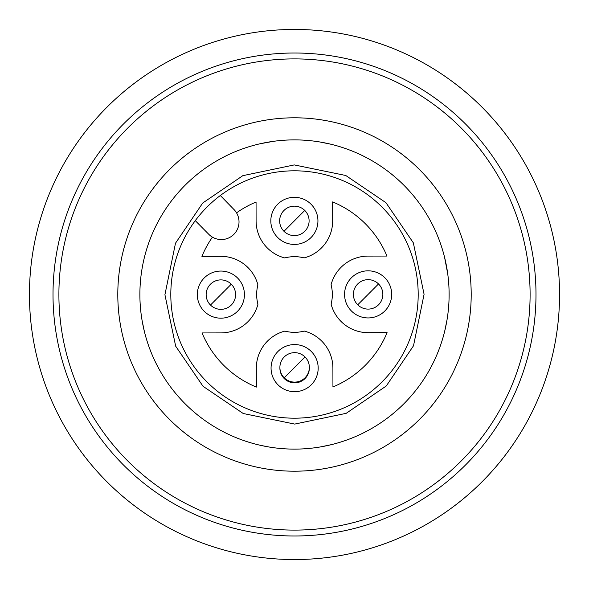 <?xml version="1.0" encoding="UTF-8"?>
<svg xmlns="http://www.w3.org/2000/svg" width="589" height="589" viewBox="0 0 589 589"><rect width="100%" height="100%" fill="white"/><g stroke="black" fill="none" stroke-linecap="round" stroke-linejoin="round"><path stroke-width="0.88" d="M381.819 206.894A123.69 123.69 0 0 1 382.106 381.819A123.69 123.69 0 0 1 207.181 382.106A123.69 123.69 0 0 1 206.894 207.181A123.69 123.69 0 0 1 381.819 206.894M385.979 202.719L413.338 242.837L424.08 294.286L413.507 345.772L386.281 385.979L346.163 413.338L294.714 424.08L243.228 413.507L203.021 386.281L175.662 346.163L164.92 294.714L175.493 243.228L202.719 203.021L242.837 175.662L294.286 164.92L345.772 175.493L385.979 202.719M210.442 284.229A14.725 14.725 0 0 1 231.271 284.192A14.725 14.725 0 0 1 231.308 305.014A14.725 14.725 0 0 1 210.479 305.05A14.725 14.725 0 0 1 210.442 284.229M283.95 210.479A14.725 14.725 0 0 1 304.771 210.442A14.725 14.725 0 0 1 304.808 231.271A14.725 14.725 0 0 1 283.986 231.308A14.725 14.725 0 0 1 283.95 210.479M357.692 283.986A14.725 14.725 0 0 1 378.521 283.95A14.725 14.725 0 0 1 378.558 304.771A14.725 14.725 0 0 1 357.729 304.808A14.725 14.725 0 0 1 357.692 283.986M284.192 356.993A14.725 14.725 0 0 1 305.014 356.956A14.725 14.725 0 0 1 305.05 377.777A14.725 14.725 0 0 1 284.222 377.814A14.725 14.725 0 0 1 284.192 356.993M185.351 404.01A154.612 154.612 0 0 1 184.99 185.351A154.612 154.612 0 0 1 403.649 184.99A154.612 154.612 0 0 1 404.01 403.649A154.612 154.612 0 0 1 185.351 404.01M204.243 311.309A23.56 23.56 0 0 1 204.192 277.986A23.56 23.56 0 0 1 237.507 277.934A23.56 23.56 0 0 1 237.558 311.25A23.56 23.56 0 0 1 204.243 311.309M277.75 237.558A23.56 23.56 0 0 1 277.691 204.243A23.56 23.56 0 0 1 311.014 204.192A23.56 23.56 0 0 1 311.066 237.507A23.56 23.56 0 0 1 277.75 237.558M351.493 311.066A23.56 23.56 0 0 1 351.442 277.75A23.56 23.56 0 0 1 384.757 277.691A23.56 23.56 0 0 1 384.808 311.014A23.56 23.56 0 0 1 351.493 311.066M277.986 384.808A23.56 23.56 0 0 1 277.934 351.493A23.56 23.56 0 0 1 311.25 351.442A23.56 23.56 0 0 1 311.309 384.757A23.56 23.56 0 0 1 277.986 384.808M309.343 367.727A14.725 14.725 0 0 1 284.229 378.558A14.725 14.725 0 0 1 279.9 367.779M236.535 212.85A100.13 100.13 0 0 1 256.06 202.042L256.097 220.941A38.285 38.285 0 0 0 284.759 257.93A37.843 37.843 0 0 1 304.123 257.901A38.285 38.285 0 0 0 332.667 220.809L332.63 201.917A100.13 100.13 0 0 1 386.958 256.06L368.059 256.097A38.285 38.285 0 0 0 331.07 284.759A37.843 37.843 0 0 1 331.099 304.123A38.285 38.285 0 0 0 368.191 332.667L387.083 332.63A100.13 100.13 0 0 1 332.94 386.958L332.903 368.059A38.285 38.285 0 0 0 304.241 331.07A37.843 37.843 0 0 1 284.877 331.099A38.285 38.285 0 0 0 256.333 368.191L256.37 387.083A100.13 100.13 0 0 1 202.042 332.94L220.941 332.903A38.285 38.285 0 0 0 257.93 304.241A37.843 37.843 0 0 1 257.901 284.877A38.285 38.285 0 0 0 220.809 256.333L201.917 256.37A100.13 100.13 0 0 1 212.43 237.139M220.323 195.519L234.002 209.544A17.67 17.67 0 0 1 233.774 234.444A17.67 17.67 0 0 1 208.874 234.4A17.67 17.67 0 0 1 208.786 234.304L195.276 220.647M294.875 449.112A154.612 154.612 0 0 1 139.887 294.875A154.612 154.612 0 0 1 294.125 139.887A154.612 154.612 0 0 1 449.112 294.125A154.612 154.612 0 0 1 294.875 449.112M294.073 117.8A176.7 176.7 0 0 0 117.8 294.927A176.7 176.7 0 0 0 294.927 471.2A176.7 176.7 0 0 0 471.2 294.073A176.7 176.7 0 0 0 294.073 117.8M260.861 445.409L268.834 446.97M320.909 446.837L331.673 444.577M142.155 320.895L144.423 331.673L142.155 320.902M446.963 320.173L444.754 330.952L446.97 320.173M143.745 260.176L143.591 260.868M260.132 143.753L273.649 141.301M446.837 268.091L444.577 257.327L447.699 273.649M295.074 530.1A235.6 235.6 0 0 1 58.9 295.074A235.6 235.6 0 0 1 293.926 58.9A235.6 235.6 0 0 1 530.1 293.926A235.6 235.6 0 0 1 295.074 530.1M293.918 53.01A241.49 241.49 0 0 0 53.01 295.082A241.49 241.49 0 0 0 295.082 535.99A241.49 241.49 0 0 0 535.99 293.918A241.49 241.49 0 0 0 293.918 53.01A241.49 241.49 0 0 0 53.01 294.794A241.49 241.49 0 0 0 294.5 535.99M320.173 142.037L330.952 144.246M559.55 294.5A265.05 265.05 0 0 1 294.5 559.55A265.05 265.05 0 0 1 29.45 294.5A265.05 265.05 0 0 1 294.5 29.45A265.05 265.05 0 0 1 559.55 294.5M294.5 53.01A241.49 241.49 0 0 1 535.99 294.206A241.49 241.49 0 0 1 295.082 535.99M220.875 294.618L210.479 305.05A14.725 14.725 0 0 0 231.308 305.014A14.725 14.725 0 0 0 231.271 284.192L220.875 294.618M294.382 220.875L283.986 231.308A14.725 14.725 0 0 0 304.808 231.271A14.725 14.725 0 0 0 304.771 210.442L294.382 220.875M368.125 294.382L357.729 304.808A14.725 14.725 0 0 0 378.558 304.771A14.725 14.725 0 0 0 378.521 283.95L368.125 294.382M294.618 367.381L284.222 377.814A14.725 14.725 0 0 0 305.05 377.777A14.725 14.725 0 0 0 305.014 356.956L294.618 367.381"/></g></svg>
